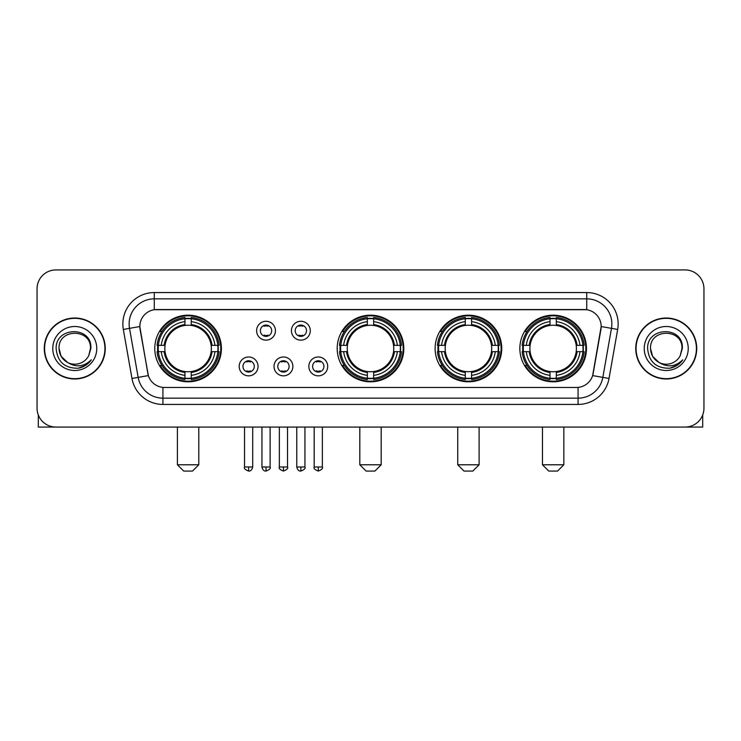 <?xml version="1.0" encoding="UTF-8"?>
<svg xmlns="http://www.w3.org/2000/svg" width="741" height="741" viewBox="0 0 741 741"><rect width="100%" height="100%" fill="white"/><g stroke="black" fill="none" stroke-linecap="round" stroke-linejoin="round"><path stroke-width="1.11" d="M337.183 348.502A33.317 33.317 0 0 0 370.5 381.81A33.317 33.317 0 0 0 403.817 348.502A33.317 33.317 0 0 0 370.5 315.184A33.317 33.317 0 0 0 337.183 348.502M435.115 348.502A33.317 33.317 0 0 0 468.432 381.81A33.317 33.317 0 0 0 501.74 348.502A33.317 33.317 0 0 0 468.432 315.184A33.317 33.317 0 0 0 435.115 348.502M519.849 348.502A33.317 33.317 0 0 0 553.157 381.81A33.317 33.317 0 0 0 586.474 348.502A33.317 33.317 0 0 0 553.157 315.184A33.317 33.317 0 0 0 519.849 348.502M154.776 348.502A33.317 33.317 0 0 0 188.094 381.81A33.317 33.317 0 0 0 221.402 348.502A33.317 33.317 0 0 0 188.094 315.184A33.317 33.317 0 0 0 154.776 348.502M258.053 366.415A9.429 9.429 0 0 1 248.624 375.844A9.429 9.429 0 0 1 239.195 366.415A9.429 9.429 0 0 1 248.624 356.986A9.429 9.429 0 0 1 258.053 366.415M242.965 366.415A5.659 5.659 0 0 0 248.624 372.075A5.659 5.659 0 0 0 254.283 366.415A5.659 5.659 0 0 0 248.624 360.756A5.659 5.659 0 0 0 242.965 366.415M292.871 366.415A9.429 9.429 0 0 1 283.442 375.844A9.429 9.429 0 0 1 274.013 366.415A9.429 9.429 0 0 1 283.442 356.986A9.429 9.429 0 0 1 292.871 366.415M277.792 366.415A5.659 5.659 0 0 0 283.442 372.075A5.659 5.659 0 0 0 289.101 366.415A5.659 5.659 0 0 0 283.442 360.756A5.659 5.659 0 0 0 277.792 366.415M327.698 366.415A9.429 9.429 0 0 1 318.269 375.844A9.429 9.429 0 0 1 308.84 366.415A9.429 9.429 0 0 1 318.269 356.986A9.429 9.429 0 0 1 327.698 366.415M312.609 366.415A5.659 5.659 0 0 0 318.269 372.075A5.659 5.659 0 0 0 323.928 366.415A5.659 5.659 0 0 0 318.269 360.756A5.659 5.659 0 0 0 312.609 366.415M275.457 330.708A9.429 9.429 0 0 1 266.038 340.138A9.429 9.429 0 0 1 256.608 330.708A9.429 9.429 0 0 1 266.038 321.288A9.429 9.429 0 0 1 275.457 330.708M260.378 330.708A5.659 5.659 0 0 0 266.038 336.368A5.659 5.659 0 0 0 271.688 330.708A5.659 5.659 0 0 0 266.038 325.058A5.659 5.659 0 0 0 260.378 330.708M310.284 330.708A9.429 9.429 0 0 1 300.855 340.138A9.429 9.429 0 0 1 291.426 330.708A9.429 9.429 0 0 1 300.855 321.288A9.429 9.429 0 0 1 310.284 330.708M295.196 330.708A5.659 5.659 0 0 0 300.855 336.368A5.659 5.659 0 0 0 306.515 330.708A5.659 5.659 0 0 0 300.855 325.058A5.659 5.659 0 0 0 295.196 330.708M131.972 378.475L123.33 329.449A31.428 31.428 0 0 1 154.276 292.556L586.724 292.556A31.428 31.428 0 0 1 617.67 329.449L609.028 378.475A31.428 31.428 0 0 1 578.082 404.438L162.918 404.438A31.428 31.428 0 0 1 131.972 378.475L148.357 375.585L140.077 329.449A16.969 16.969 0 0 1 156.786 309.534L584.214 309.534A16.969 16.969 0 0 1 600.923 329.449L593.161 373.445A16.969 16.969 0 0 1 576.452 387.469L164.548 387.469A16.969 16.969 0 0 1 147.839 373.445L139.817 326.54L129.518 328.356A25.138 25.138 0 0 1 154.276 298.845L586.724 298.845A25.138 25.138 0 0 1 611.482 328.356L602.841 377.382A25.138 25.138 0 0 1 578.082 398.158L162.918 398.158A25.138 25.138 0 0 1 138.159 377.382L129.518 328.356A25.138 25.138 0 0 1 129.138 323.984M157.768 351.642A30.483 30.483 0 0 1 157.768 345.362M522.84 351.642A30.483 30.483 0 0 1 522.84 345.362M438.107 351.642A30.483 30.483 0 0 1 438.107 345.362M340.175 351.642A30.483 30.483 0 0 1 340.175 345.362M44.275 348.502A30.483 30.483 0 0 0 74.767 378.984A30.483 30.483 0 0 0 105.25 348.502A30.483 30.483 0 0 0 74.767 318.019A30.483 30.483 0 0 0 44.275 348.502M635.75 348.502A30.483 30.483 0 0 0 666.233 378.984A30.483 30.483 0 0 0 696.725 348.502A30.483 30.483 0 0 0 666.233 318.019A30.483 30.483 0 0 0 635.75 348.502M154.276 292.556L154.276 309.719L586.724 309.719L586.724 292.556M139.817 326.503L140.003 323.984M576.452 387.469L164.548 387.469M617.67 329.449L601.183 326.54L592.643 375.585L609.028 378.475M593.161 373.445L593.059 373.983M147.941 373.983L147.839 373.445M703.95 288.786A18.858 18.858 0 0 0 685.092 269.928L55.908 269.928A18.858 18.858 0 0 0 37.05 288.786L37.05 408.217A18.858 18.858 0 0 0 55.908 427.066L685.092 427.066A18.858 18.858 0 0 0 703.95 408.217L703.95 288.786L703.95 408.217M37.05 288.786L37.05 408.217M685.092 269.928L55.908 269.928M55.908 427.066L685.092 427.066M104.935 348.502A30.168 30.168 0 0 0 74.767 318.334A30.168 30.168 0 0 0 44.59 348.502A30.168 30.168 0 0 0 74.767 378.67A30.168 30.168 0 0 0 104.935 348.502M67.588 362.479L61.151 356.356L59.048 348.502C58.085 328.226 91.439 328.226 90.476 348.502L88.753 355.652L90.856 348.502C92.412 325.808 55.455 326.364 56.14 348.502C57.39 361.867 64.763 368.444 78.25 368.231C83.733 367.175 88.086 364.368 91.3 359.811C84.048 366.776 76.184 367.684 67.709 362.544A15.718 15.718 0 0 0 88.753 355.652L90.476 348.715M67.709 362.544C62.216 359.515 59.326 354.828 59.048 348.502M52.768 348.502A21.998 21.998 0 0 0 74.767 370.5A21.998 21.998 0 0 0 96.765 348.502A21.998 21.998 0 0 0 74.767 326.503A21.998 21.998 0 0 0 52.768 348.502M91.254 359.876L85.687 365.294M85.558 365.378L78.342 368.212M38.31 414.988L38.31 427.066L111.224 427.066M696.41 348.502A30.168 30.168 0 0 0 666.233 318.334A30.168 30.168 0 0 0 636.065 348.502A30.168 30.168 0 0 0 666.233 378.67A30.168 30.168 0 0 0 696.41 348.502M658.971 362.432L652.626 356.356L650.524 348.502C649.561 328.226 682.915 328.226 681.952 348.502L680.229 355.652L682.331 348.502C683.887 325.808 646.921 326.364 647.615 348.502C648.866 361.867 656.239 368.444 669.716 368.231C675.208 367.175 679.562 364.368 682.776 359.811C675.523 366.776 667.66 367.684 659.184 362.544L659.166 362.534A15.718 15.718 0 0 0 680.229 355.652L681.952 348.715M659.184 362.544C653.692 359.515 650.802 354.828 650.524 348.502M644.235 348.502A21.998 21.998 0 0 0 666.233 370.5A21.998 21.998 0 0 0 688.232 348.502A21.998 21.998 0 0 0 666.233 326.503A21.998 21.998 0 0 0 644.235 348.502M682.73 359.876L677.154 365.294M677.024 365.378L669.818 368.212M192.493 471.072L183.694 471.072L177.405 464.783L198.783 464.783L192.493 471.072M211.139 351.642A23.258 23.258 0 0 0 191.234 325.456L191.234 325.456A23.258 23.258 0 0 0 165.048 351.642A23.258 23.258 0 0 0 211.139 351.642L212.065 351.642L211.139 351.642A23.258 23.258 0 0 1 191.234 371.547L191.234 375.344A27.028 27.028 0 0 0 214.936 351.642L219.114 351.642A31.178 31.178 0 0 1 191.234 379.522L191.234 378.253A29.918 29.918 0 0 0 217.845 351.642M158.398 351.642A29.853 29.853 0 0 1 158.398 345.362M191.234 318.806A29.853 29.853 0 0 0 184.954 318.806M217.78 345.362A29.853 29.853 0 0 1 217.78 351.642M219.114 345.362A31.178 31.178 0 0 0 191.234 317.481L191.234 318.75A29.918 29.918 0 0 1 217.845 345.362L219.114 345.362M157.073 351.642A31.178 31.178 0 0 0 184.954 379.522L184.954 378.253A29.918 29.918 0 0 1 158.342 351.642L157.073 351.642M217.845 345.362L214.936 345.362A27.028 27.028 0 0 0 191.234 321.659L191.234 318.75M191.234 378.253L191.234 375.344M158.342 351.642L161.251 351.642A27.028 27.028 0 0 0 184.954 375.344L184.954 378.253M191.234 321.659L191.234 324.53A24.175 24.175 0 0 1 212.065 345.362L214.936 345.362M214.936 351.642L212.065 351.642A24.175 24.175 0 0 1 191.234 372.473M184.954 375.344L184.954 371.547A23.258 23.258 0 0 1 165.048 351.642L161.251 351.642M211.139 345.362L212.065 345.362M191.234 378.188A29.853 29.853 0 0 1 184.954 378.188M184.954 317.481A31.178 31.178 0 0 0 157.073 345.362L158.342 345.362A29.918 29.918 0 0 1 184.954 318.75L184.954 317.481M184.954 318.75L184.954 321.659A27.028 27.028 0 0 0 161.251 345.362L158.342 345.362M184.954 325.419L184.954 321.659M161.251 345.362L164.122 345.362A24.175 24.175 0 0 1 184.954 324.53M184.954 371.547L184.954 372.473A24.175 24.175 0 0 1 164.122 351.642M161.936 331.533L160.158 331.533A32.687 32.687 0 0 1 220.781 348.502A32.687 32.687 0 0 1 160.158 365.47L161.936 365.47M374.9 471.072L366.1 471.072L359.811 464.783L381.189 464.783L374.9 471.072M393.545 351.642A23.258 23.258 0 0 0 373.64 325.456L373.64 325.456A23.258 23.258 0 0 0 347.455 351.642A23.258 23.258 0 0 0 393.545 351.642L394.471 351.642L393.545 351.642A23.258 23.258 0 0 1 373.64 371.547L373.64 375.344A27.028 27.028 0 0 0 397.343 351.642L401.52 351.642A31.178 31.178 0 0 1 373.64 379.522L373.64 378.253A29.918 29.918 0 0 0 400.251 351.642M340.814 351.642A29.853 29.853 0 0 1 340.814 345.362M373.64 318.806A29.853 29.853 0 0 0 367.36 318.806M400.186 345.362A29.853 29.853 0 0 1 400.186 351.642M401.52 345.362A31.178 31.178 0 0 0 373.64 317.481L373.64 318.75A29.918 29.918 0 0 1 400.251 345.362L401.52 345.362M339.48 351.642A31.178 31.178 0 0 0 367.36 379.522L367.36 378.253A29.918 29.918 0 0 1 340.749 351.642L339.48 351.642M400.251 345.362L397.343 345.362A27.028 27.028 0 0 0 373.64 321.659L373.64 318.75M373.64 378.253L373.64 375.344M340.749 351.642L343.657 351.642A27.028 27.028 0 0 0 367.36 375.344L367.36 378.253M373.64 321.659L373.64 324.53A24.175 24.175 0 0 1 394.471 345.362L397.343 345.362M397.343 351.642L394.471 351.642A24.175 24.175 0 0 1 373.64 372.473M367.36 375.344L367.36 371.547A23.258 23.258 0 0 1 347.455 351.642L343.657 351.642M393.545 345.362L394.471 345.362M373.64 378.188A29.853 29.853 0 0 1 367.36 378.188M367.36 317.481A31.178 31.178 0 0 0 339.48 345.362L340.749 345.362A29.918 29.918 0 0 1 367.36 318.75L367.36 317.481M367.36 318.75L367.36 321.659A27.028 27.028 0 0 0 343.657 345.362L340.749 345.362M367.36 325.419L367.36 321.659M343.657 345.362L346.529 345.362A24.175 24.175 0 0 1 367.36 324.53M367.36 371.547L367.36 372.473A24.175 24.175 0 0 1 346.529 351.642M344.352 331.533L342.564 331.533A32.687 32.687 0 0 1 403.187 348.502A32.687 32.687 0 0 1 342.564 365.47L344.352 365.47M472.832 471.072L464.033 471.072L457.743 464.783L479.112 464.783L472.832 471.072M491.468 351.642A23.258 23.258 0 0 0 471.572 325.456L471.572 325.456A23.258 23.258 0 0 0 445.387 351.642A23.258 23.258 0 0 0 491.468 351.642L492.404 351.642L491.468 351.642A23.258 23.258 0 0 1 471.572 371.547L471.572 375.344A27.028 27.028 0 0 0 495.275 351.642L499.443 351.642A31.178 31.178 0 0 1 471.572 379.522L471.572 378.253A29.918 29.918 0 0 0 498.184 351.642M438.737 351.642A29.853 29.853 0 0 1 438.737 345.362M471.572 318.806A29.853 29.853 0 0 0 465.283 318.806M498.119 345.362A29.853 29.853 0 0 1 498.119 351.642M499.443 345.362A31.178 31.178 0 0 0 471.572 317.481L471.572 318.75A29.918 29.918 0 0 1 498.184 345.362L499.443 345.362M437.412 351.642A31.178 31.178 0 0 0 465.283 379.522L465.283 378.253A29.918 29.918 0 0 1 438.672 351.642L437.412 351.642M498.184 345.362L495.275 345.362A27.028 27.028 0 0 0 471.572 321.659L471.572 318.75M471.572 378.253L471.572 375.344M438.672 351.642L441.58 351.642A27.028 27.028 0 0 0 465.283 375.344L465.283 378.253M471.572 321.659L471.572 324.53A24.175 24.175 0 0 1 492.404 345.362L495.275 345.362M495.275 351.642L492.404 351.642A24.175 24.175 0 0 1 471.572 372.473M465.283 375.344L465.283 371.547A23.258 23.258 0 0 1 445.387 351.642L441.58 351.642M491.468 345.362L492.404 345.362M471.572 378.188A29.853 29.853 0 0 1 465.283 378.188M465.283 317.481A31.178 31.178 0 0 0 437.412 345.362L438.672 345.362A29.918 29.918 0 0 1 465.283 318.75L465.283 317.481M465.283 318.75L465.283 321.659A27.028 27.028 0 0 0 441.58 345.362L438.672 345.362M465.283 325.419L465.283 321.659M441.58 345.362L444.461 345.362A24.175 24.175 0 0 1 465.283 324.53M465.283 371.547L465.283 372.473A24.175 24.175 0 0 1 444.461 351.642M442.275 331.533L440.497 331.533A32.687 32.687 0 0 1 501.111 348.502A32.687 32.687 0 0 1 440.497 365.47L442.275 365.47M557.556 471.072L548.757 471.072L542.477 464.783L563.845 464.783L557.556 471.072M576.202 351.642A23.258 23.258 0 0 0 556.306 325.456L556.306 325.456A23.258 23.258 0 0 0 530.111 351.642A23.258 23.258 0 0 0 576.202 351.642L577.128 351.642L576.202 351.642A23.258 23.258 0 0 1 556.306 371.547L556.306 375.344A27.028 27.028 0 0 0 579.999 351.642L584.177 351.642A31.178 31.178 0 0 1 556.306 379.522L556.306 378.253A29.918 29.918 0 0 0 582.917 351.642M523.47 351.642A29.853 29.853 0 0 1 523.47 345.362M556.306 318.806A29.853 29.853 0 0 0 550.017 318.806M582.852 345.362A29.853 29.853 0 0 1 582.852 351.642M584.177 345.362A31.178 31.178 0 0 0 556.306 317.481L556.306 318.75A29.918 29.918 0 0 1 582.917 345.362L584.177 345.362M522.146 351.642A31.178 31.178 0 0 0 550.017 379.522L550.017 378.253A29.918 29.918 0 0 1 523.405 351.642L522.146 351.642M582.917 345.362L579.999 345.362A27.028 27.028 0 0 0 556.306 321.659L556.306 318.75M556.306 378.253L556.306 375.344M523.405 351.642L526.314 351.642A27.028 27.028 0 0 0 550.017 375.344L550.017 378.253M556.306 321.659L556.306 324.53A24.175 24.175 0 0 1 577.128 345.362L579.999 345.362M579.999 351.642L577.128 351.642A24.175 24.175 0 0 1 556.306 372.473M550.017 375.344L550.017 371.547A23.258 23.258 0 0 1 530.111 351.642L526.314 351.642M576.202 345.362L577.128 345.362M556.306 378.188A29.853 29.853 0 0 1 550.017 378.188M550.017 317.481A31.178 31.178 0 0 0 522.146 345.362L523.405 345.362A29.918 29.918 0 0 1 550.017 318.75L550.017 317.481M550.017 318.75L550.017 321.659A27.028 27.028 0 0 0 526.314 345.362L523.405 345.362M550.017 325.419L550.017 321.659M526.314 345.362L529.185 345.362A24.175 24.175 0 0 1 550.017 324.53M550.017 371.547L550.017 372.473A24.175 24.175 0 0 1 529.185 351.642M527.008 331.533L525.221 331.533A32.687 32.687 0 0 1 585.844 348.502A32.687 32.687 0 0 1 525.221 365.47L527.008 365.47M264.148 336.043L264.148 335.154A4.826 4.826 0 0 0 267.918 335.154L267.918 336.043M267.918 325.382L267.918 326.272A4.826 4.826 0 0 0 264.148 326.272L264.148 325.382M298.966 336.043L298.966 335.154A4.826 4.826 0 0 0 302.745 335.154L302.745 336.043M302.745 325.382L302.745 326.272A4.826 4.826 0 0 0 298.966 326.272L298.966 325.382M246.734 371.75L246.734 370.852A4.826 4.826 0 0 0 250.504 370.852L250.504 371.75M250.504 361.08L250.504 361.978A4.826 4.826 0 0 0 246.734 361.978L246.734 361.08M281.561 371.75L281.561 370.852A4.826 4.826 0 0 0 285.331 370.852L285.331 371.75M285.331 361.08L285.331 361.978A4.826 4.826 0 0 0 281.561 361.978L281.561 361.08M316.379 371.75L316.379 370.852A4.826 4.826 0 0 0 320.149 370.852L320.149 371.75M320.149 361.08L320.149 361.978A4.826 4.826 0 0 0 316.379 361.978L316.379 361.08M702.69 414.988L702.69 427.066L629.776 427.066M578.082 387.395L578.082 404.438M162.918 404.438L162.918 387.395M123.33 329.449L129.518 328.356M184.954 378.475A30.14 30.14 0 0 0 191.234 378.475M218.067 351.642A30.14 30.14 0 0 0 218.067 345.362M191.234 318.528A30.14 30.14 0 0 0 184.954 318.528M367.36 378.475A30.14 30.14 0 0 0 373.64 378.475M400.473 351.642A30.14 30.14 0 0 0 400.473 345.362M373.64 318.528A30.14 30.14 0 0 0 367.36 318.528M465.283 378.475A30.14 30.14 0 0 0 471.572 378.475M498.406 351.642A30.14 30.14 0 0 0 498.406 345.362M471.572 318.528A30.14 30.14 0 0 0 465.283 318.528M550.017 378.475A30.14 30.14 0 0 0 556.306 378.475M583.13 351.642A30.14 30.14 0 0 0 583.13 345.362M556.306 318.528A30.14 30.14 0 0 0 550.017 318.528M266.038 466.987L261.944 466.987C262.657 469.896 264.028 471.257 266.038 471.072L266.038 466.987L270.122 466.987L270.122 427.066M300.855 466.987L296.77 466.987C297.484 469.896 298.845 471.257 300.855 471.072L300.855 466.987L304.94 466.987L304.94 427.066M248.624 466.987L244.539 466.987C243.706 468.293 245.067 469.655 248.624 471.072L248.624 466.987L252.709 466.987L252.709 427.066M283.442 466.987L279.357 466.987C278.533 468.293 279.894 469.655 283.442 471.072L283.442 466.987L287.527 466.987L287.527 427.066M318.269 466.987L314.184 466.987C313.35 468.293 314.712 469.655 318.269 471.072L318.269 466.987L322.354 466.987L322.354 427.066M198.783 427.066L198.783 464.783M177.405 427.066L177.405 464.783M381.189 427.066L381.189 464.783M359.811 427.066L359.811 464.783M479.112 427.066L479.112 464.783M457.743 427.066L457.743 464.783M563.845 427.066L563.845 464.783M542.477 427.066L542.477 464.783M261.944 466.987L261.944 427.066M270.122 466.987C270.947 468.293 269.585 469.655 266.038 471.072M296.77 466.987L296.77 427.066M304.94 466.987C305.774 468.293 304.412 469.655 300.855 471.072M244.539 466.987L244.539 427.066M252.709 466.987C251.996 469.896 250.634 471.257 248.624 471.072M279.357 466.987L279.357 427.066M287.527 466.987C288.36 468.293 286.999 469.655 283.442 471.072M314.184 466.987L314.184 427.066M322.354 466.987C323.178 468.293 321.816 469.655 318.269 471.072"/></g></svg>
